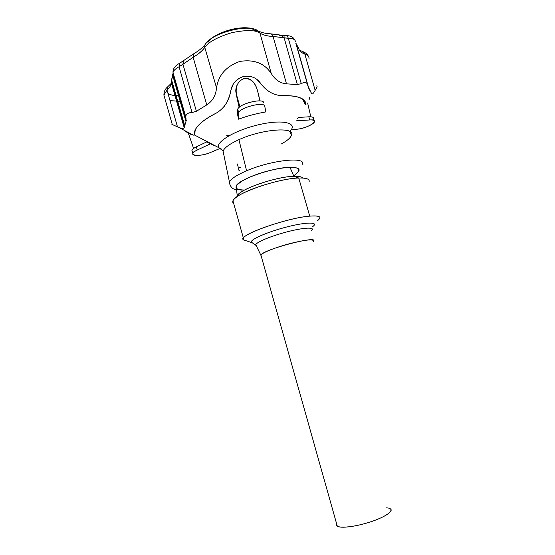 <?xml version="1.0" encoding="UTF-8"?>
<svg xmlns="http://www.w3.org/2000/svg" width="555" height="555" viewBox="0 0 555 555"><rect width="100%" height="100%" fill="white"/><g stroke="black" fill="none" stroke-linecap="round" stroke-linejoin="round"><path stroke-width="0.83" d="M171.877 124.327L177.475 126.873L167.02 90.118L163.871 95.023L164.71 97.985L163.871 95.023L167.013 90.083C169.58 87.704 171.044 85.401 171.419 83.181L171.488 81.911L171.419 83.181C171.044 85.401 169.58 87.704 167.013 90.083L167.02 90.118C169.601 87.732 171.072 85.415 171.44 83.167L171.592 79.865L173.181 74.807L173.105 73.614L172.848 75.841L173.195 74.821L173.042 72.594C173.451 70.631 175.47 68.681 179.085 66.753L182.928 64.241L183.393 60.953L183.962 60.495L183.393 60.953L182.942 64.283L179.085 66.753L193.161 57.304C198.447 54.182 202.325 50.9 204.795 47.473L204.781 47.432C202.311 50.866 198.44 54.14 193.154 57.262L193.875 53.71L193.154 57.262C198.44 54.14 202.311 50.866 204.781 47.432L204.795 44.983L205.773 43.512L204.795 44.983L204.795 47.473C208.132 42.222 217.047 37.31 231.525 32.738C246.17 29.755 255.654 29.88 259.969 33.127C263.07 35.097 267.434 36.221 273.067 36.484L273.053 36.45C267.42 36.179 263.056 35.062 259.955 33.092L257.555 30.4L259.955 33.092C263.056 35.062 267.42 36.179 273.053 36.45C272.554 34.798 271.686 33.917 270.458 33.806C271.686 33.917 272.554 34.798 273.053 36.45L288.288 38.26L284.146 37.886L281.413 35.201L284.139 37.844L288.274 38.219C287.767 36.561 286.949 35.7 285.811 35.631C286.949 35.7 287.767 36.561 288.274 38.219L288.288 38.26C292.95 38.309 295.315 39.454 295.392 41.694L295.392 41.694C295.315 39.454 292.95 38.309 288.288 38.26L273.067 36.484C267.434 36.221 263.07 35.097 259.969 33.127C255.654 29.88 246.17 29.755 231.525 32.738C217.047 37.31 208.132 42.222 204.795 47.473C202.325 50.9 198.447 54.182 193.161 57.304L182.942 64.283L196.401 111.291L206.779 104.909L193.161 57.304L206.779 104.909C212.523 101.183 215.784 95.516 216.547 87.898L204.795 47.473L216.547 87.898C218.386 75.154 226.128 66.343 239.788 61.459C253.899 59.149 264.388 63.166 271.256 73.503L259.969 33.127L271.256 73.503C275.162 79.851 280.247 83.299 286.491 83.84L273.067 36.484L286.491 83.84L297.376 84.575L284.146 37.886L297.376 84.575L301.247 83.625L288.288 38.26L301.247 83.625C305.208 81.523 307.456 82.397 307.983 86.233L295.829 43.241M296.127 43.602L308.969 88.994L311.39 93.129C311.889 94.933 313.138 94.003 315.143 90.34L304.792 53.96C307.768 54.785 309.19 56.471 309.045 59.024C309.19 56.471 307.768 54.785 304.792 53.96C301.788 53.009 299.873 51.532 299.062 49.541C299.873 51.532 301.788 53.009 304.792 53.96L304.785 53.925C301.767 52.968 299.86 51.497 299.048 49.506C299.86 51.497 301.767 52.968 304.785 53.925L315.143 90.34C317.065 87.26 317.578 85.789 316.676 85.921M302.218 51.421L304.785 53.925L302.218 51.421L299.194 49.86M313.388 226.079C318.424 221.875 305.93 222.042 287.046 226.898C268.19 231.699 250.576 239.288 251.262 242.07L252.796 243.139L251.512 242.556C248.619 240.225 266.823 232.039 287.046 226.898C307.303 221.688 319.68 221.972 312.326 226.898M312.056 230.061C314.616 227.009 303.446 227.619 287.774 231.664C272.123 235.667 256.986 241.848 255.751 244.595L256.368 245.872L255.626 245.116C255.113 242.681 270.93 235.965 287.774 231.664C304.639 227.3 315.899 227.016 311.417 230.707M317.183 220.932C322.455 217.005 319.971 215.402 309.732 216.138C286.179 217.858 236.201 236.007 243.478 239.829L246.184 240.745C243.548 240.419 242.625 239.552 243.409 238.164C245.282 232.42 289.426 217.629 309.732 216.138C317.606 215.493 320.901 216.332 319.618 218.649M309.01 182.012C310.134 179.161 306.707 177.829 298.743 178.03C278.18 178.315 234.404 193.66 232.94 200.834L243.409 238.164M302.274 177.531C300.893 176.58 298.104 176.171 293.893 176.303L298.743 178.03L309.732 216.138L298.743 178.03C303.585 177.864 306.776 178.322 308.316 179.404M298.833 170.697C299.318 168.38 296.377 167.256 289.994 167.326L293.893 176.303C279.186 176.545 248.904 185.876 240.176 192.814L236.458 197.143C246.441 189.227 281.794 178.335 298.743 178.03L293.893 176.303C298.84 176.157 301.816 176.74 302.822 178.051M233.676 203.435C231.789 202.062 232.718 199.966 236.458 197.143M236.909 196.616L237.228 195.79C239.531 189.304 276.39 176.511 293.893 176.303L289.994 167.326C273.268 167.298 238.317 179.549 236.139 186.022L236.416 188.499M385.989 507.811C396.721 508.172 389.402 515.595 371.156 521.658C353.008 527.805 334.36 528.977 336.732 524.184L337.287 526.14C340.347 528.582 355.81 526.702 370.254 521.964C384.74 517.253 393.883 511.134 390.449 508.866M313.381 241.3C319.625 234.821 263.805 249.299 260.892 254.988L261.225 256.146L260.808 255.113C262.057 252.74 276.203 247.142 290.737 243.381C306.735 239.51 314.248 238.858 313.277 241.432M292.749 176.358C298.493 172.73 300.068 170.017 297.48 168.227C292.86 166.333 279.699 167.679 265.359 171.661C254.294 175.005 245.761 178.585 239.76 182.415C233.267 187.146 235.535 190.164 244.554 190.088C229.548 190.622 234.911 182.193 256.327 174.561C277.632 166.833 301.434 165.015 298.895 170.836M244.623 190.046C233.086 189.748 233.155 186.223 244.845 179.473C256.688 173.32 278.284 167.52 289.994 167.326M289.71 131.66L291.576 134.934C295.059 126.554 261.8 129.128 238.921 139.673L246.593 170.794C271.228 160.083 306.478 156.378 302.343 164.287C306.478 156.378 271.228 160.083 246.593 170.794L238.921 139.673C229.735 143.863 224.449 147.679 223.061 151.126L223.707 154.255L223.061 151.126C224.449 147.679 229.735 143.863 238.921 139.673C261.8 129.128 295.059 126.554 291.576 134.934C290.785 137.647 287.379 140.658 281.357 143.967M229.95 184.808L229.437 182.019C230.998 178.786 236.721 175.047 246.593 170.794C236.721 175.047 230.998 178.786 229.437 182.019L229.95 184.808M289.807 131.466C298.493 122.995 283.092 118.936 258.623 124.743C234.168 130.404 213.828 143.01 219.225 148.254L222.416 150.107L219.225 148.254C213.828 143.01 234.168 130.404 258.623 124.743C283.092 118.936 298.493 122.995 289.807 131.466M305.756 104.798L305.229 103.598C305.077 101.017 303.169 98.991 299.499 97.513L302.579 99.158L305.389 104.638M270.708 92.56C266.587 90.063 262.952 86.698 259.802 82.48L257.097 79.629L259.802 82.48C262.952 86.698 266.587 90.063 270.708 92.56M197.268 126.637C195.54 128.968 194.791 131.063 194.999 132.929L194.548 134.4L194.999 132.929C194.791 131.063 195.54 128.968 197.268 126.637M210.317 143.835L197.212 150.051L210.317 143.835L206.647 141.941L214.001 145.459M265.852 111.909C256.694 113.477 247.592 115.898 238.532 119.179L237.596 114.503L238.532 119.179C247.592 115.898 256.694 113.477 265.852 111.909L264.77 106.303C264.555 100.989 238.144 107.996 238.712 113.22L238.532 119.179L238.712 113.22L237.72 109.717L237.596 114.503L237.72 109.717C237.124 104.416 263.528 97.423 263.771 102.807C263.59 97.631 238.456 103.924 237.776 109.335L238.768 112.852C239.476 107.51 264.617 101.197 264.77 106.303L265.852 111.909M239.15 107.386C237.519 98.353 231.532 84.922 243.229 78.775C256.438 77.096 257.749 92.262 260.011 100.941C257.742 93.719 257.721 84.436 250.576 79.726C241.765 74.641 233.891 85.921 236.201 93.511L239.15 107.386M305.493 103.709L305.791 103.112M197.212 150.051C185.606 155.4 199.106 157.544 210.629 152.424L219.6 148.636L210.629 152.424C203.054 155.768 191.704 156.531 192.793 153.541C193.126 152.479 194.597 151.321 197.212 150.051L196.324 146.867L197.212 150.051M206.647 141.941L196.324 146.867L206.647 141.941M193.834 152.132C190.636 151.175 191.468 149.42 196.324 146.867C193.716 148.143 192.245 149.316 191.919 150.391L192.203 151.404M314.172 120.657L313.568 118.597C313.804 117.251 312.222 116.654 308.823 116.807L309.745 119.956C313.138 119.79 314.713 120.373 314.477 121.698C314.033 124.23 304.272 128.476 297.418 129.176L291.118 129.905L297.418 129.176C309.1 128.059 321.484 119.034 309.745 119.956L296.419 120.823L309.745 119.956L308.823 116.807L298.319 117.459L308.823 116.807C313.429 116.689 314.678 117.764 312.562 120.033M297.459 118.499L298.319 117.459M237.367 163.968L238.123 166.729M238.338 167.86L240.294 167.7M239.052 170.711L238.331 167.901M239.788 170.697L239.122 170.732M177.031 86.497L176.504 86.344L177.031 86.497M176.351 85.817L176.774 85.602L176.351 85.817M177.149 86.899L176.615 86.746L177.149 86.899M207.882 42.686C210.643 33.626 249.903 23.463 254.558 30.56L257.555 30.4C243.52 23.005 213.085 32.19 204.795 44.983L202.95 46.939C200.702 49.173 197.587 51.483 193.591 53.877L179.459 63.388L179.071 66.711L179.459 63.388C178.19 64.012 172.515 67.113 173.042 72.594L173.195 74.821L171.592 79.865L171.44 83.167C171.072 85.415 169.601 87.732 167.02 90.118L177.475 126.873C181.041 128.524 183.282 128.802 184.204 127.712L184.371 126.852L171.495 81.953L184.371 126.852L185.967 121.607L172.862 75.875L185.967 121.607L185.967 118.409M179.681 95.71L179.196 95.724L179.681 95.71M167.86 93.053C169.774 94.856 173.34 95.751 178.55 95.737L174.998 95.585M171.946 83.534L172.459 82.875M174.402 79.025L174.603 78.026M279.54 35.666L281.413 35.201L270.736 33.82M284.736 36.151L285.811 35.631L281.989 35.326M296.134 43.637L298.798 48.611L296.134 43.637M181.249 101.17L180.77 101.204L181.249 101.17M170.024 100.67L180.132 101.246L176.65 101.35M167.013 90.083L167.409 87.079L168.172 86.386L167.409 87.079L167.013 90.083M171.488 81.911L171.613 79.365L171.488 81.911M173.847 77.096L174.284 76.93L173.847 77.096M173.021 73.177L172.848 75.841L173.139 72.941M173.105 73.614L172.987 71.886M173.111 73.648L185.738 116.821C185.911 114.059 188.02 112.623 192.058 112.512L179.085 66.753C175.47 68.681 173.451 70.631 173.042 72.594L185.738 116.821M316.614 85.935C317.599 85.727 317.106 87.197 315.143 90.34C313.138 94.003 311.889 94.933 311.39 93.129L307.983 86.233C307.456 82.397 305.208 81.523 301.247 83.625L297.376 84.575L286.491 83.84C280.247 83.299 275.162 79.851 271.256 73.503C264.388 63.166 253.899 59.149 239.788 61.459C226.128 66.343 218.386 75.154 216.547 87.898C215.784 95.516 212.523 101.183 206.779 104.909L196.401 111.291L182.942 64.283L179.085 66.753L192.058 112.512L196.401 111.291L192.058 112.512C187.104 112.748 185.093 114.76 186.008 118.541L185.967 121.607L184.371 126.852C184.149 128.725 182.304 128.913 178.828 127.421L171.904 124.376M225.982 135.892L229.673 135.358M216.526 112.963C210.123 116.175 204.962 119.464 201.021 122.821C196.331 126.991 194.188 130.55 194.583 133.505L193.952 135.066C192.661 135.233 190.358 134.345 187.049 132.402L193.182 135.108C194.229 135.281 194.694 134.747 194.583 133.505C194.243 127.636 201.562 120.789 216.526 112.963C224.414 108.149 229.187 100.642 230.852 90.444C232.15 83.729 236.277 79.108 243.25 76.604C250.499 75.376 256.126 77.416 260.135 82.723C266.039 90.902 273.254 95.21 281.787 95.661C297.216 95.404 305.25 98.145 305.888 103.882L305.229 103.598L305.888 103.882L303.231 99.407C299.207 96.584 292.062 95.335 281.787 95.661C273.254 95.21 266.039 90.902 260.135 82.723L259.802 82.48L260.135 82.723C256.126 77.416 250.499 75.376 243.25 76.604C238.511 78.061 235.029 80.857 232.823 84.984L230.852 90.444C229.701 96.743 227.356 102.252 223.811 106.962L223.811 106.962M305.389 104.631L306.048 104.93L305.888 103.882M309.163 97.479C309.766 97.513 309.697 98.353 308.955 99.976M194.583 133.505L194.999 132.929L194.583 133.505M187.049 132.402L184.655 130.543M186.286 120.435L172.709 74.37L171.592 79.865L184.558 125.062M184.204 127.712L171.44 83.167L167.409 87.079C165.161 89.015 163.982 91.665 163.871 95.023L172.321 124.639M303.037 51.691C305.715 52.815 307.449 54.251 308.24 55.999M251.262 242.07L255.626 245.116M251.512 242.556L243.478 239.829M236.139 186.022L237.228 195.79M337.287 526.14L260.892 254.988M260.808 255.113L255.751 244.595M236.569 189.852C232.351 189.22 229.971 186.605 229.437 182.019L223.061 151.126L221.327 149.004L194.264 134.893M188.305 133.082L193.605 148.442M192.793 153.541L191.919 150.391M236.194 93.517L239.906 106.754M238.768 112.852L237.776 109.335M307.623 102.98L310.807 116.8M270.458 33.806C265.498 33.536 261.62 32.662 258.824 31.184M285.998 35.631C290.404 35.582 293.345 37.053 294.816 40.05M178.835 127.421L193.182 135.108M303.231 99.407L302.579 99.158"/></g></svg>
